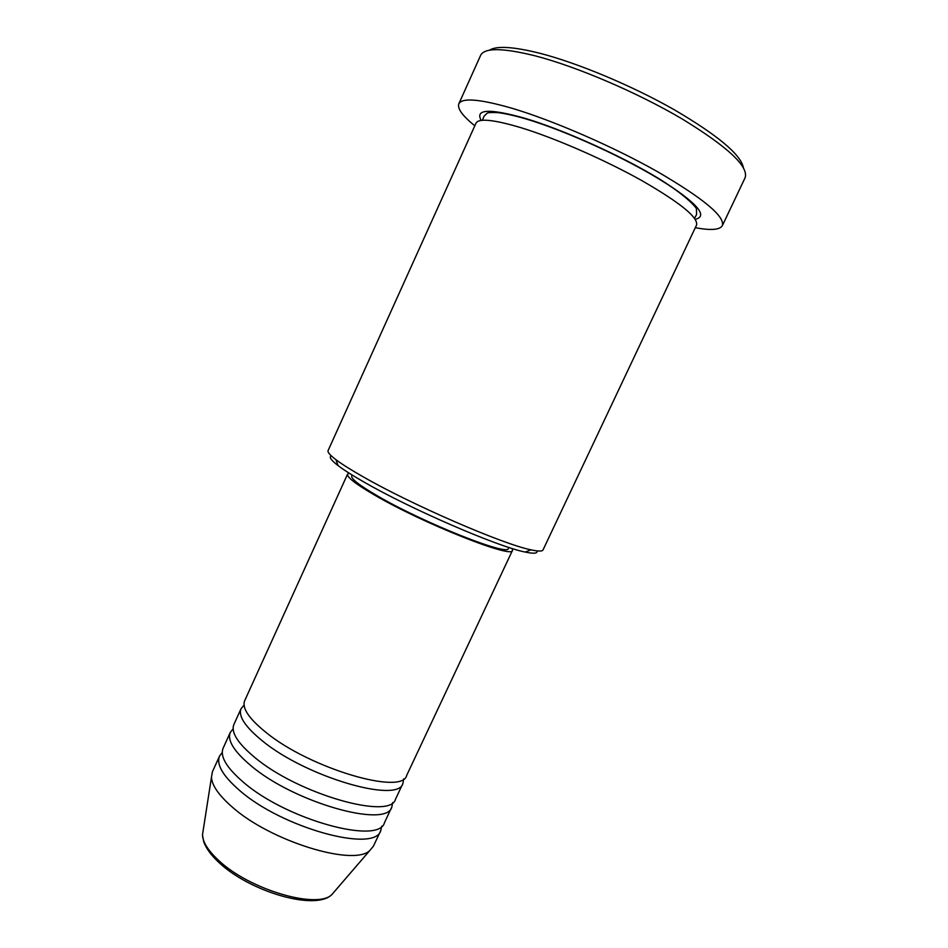 <?xml version="1.0" encoding="UTF-8"?>
<svg xmlns="http://www.w3.org/2000/svg" width="948" height="948" viewBox="0 0 948 948"><rect width="100%" height="100%" fill="white"/><g stroke="black" fill="none" stroke-linecap="round" stroke-linejoin="round"><path stroke-width="1.42" d="M349.172 473.182L347.572 474.119L244.703 700.667C241.776 707.955 248.826 718.501 265.855 732.306C309.688 768.366 402.45 795.621 406.645 775.5L512.501 550.326L512.169 548.501M244.063 705.122L241.1 708.606C238.102 716.048 245.082 726.713 262.051 740.613C305.73 776.933 398.551 803.892 402.936 783.392L403.67 778.877M241.1 708.606L233.907 724.462C230.767 732.188 237.628 743.114 254.479 757.203C297.838 794.045 390.777 820.399 395.529 799.14L402.936 783.392M233.125 728.834L230.305 732.366C227.105 740.246 233.895 751.29 250.687 765.486C293.892 802.577 386.903 828.647 391.832 806.997L392.697 802.565M230.305 732.366L223.147 748.15C219.806 756.338 226.465 767.619 243.138 782.005C286.023 819.605 379.164 845.083 384.461 822.698L391.832 806.997M222.259 752.463L219.569 756.03C216.156 764.361 222.756 775.772 239.37 790.253C282.101 828.102 375.301 853.295 380.776 830.519L381.748 826.158M536.983 550.895C537.741 553.502 533.807 553.881 525.204 552.056C498.174 546.925 409.951 508.744 363.357 481.679C352.158 475.256 343.709 469.888 338.021 465.563C331.053 460.195 328.802 456.948 331.279 455.834M328.091 450.608C327.392 452.16 330.011 455.182 335.959 459.697C341.861 464.129 350.653 469.687 362.326 476.334C410.911 504.407 503.163 544.389 531.01 549.828C538.298 551.428 542.303 551.463 543.026 549.923L696.531 225.079C698.486 217.602 680.309 202.801 641.997 180.689C604.895 159.88 555.279 138.195 521.068 127.719C493.671 119.578 478.645 118.062 475.991 123.181L328.091 450.608M489.417 50.232C496.527 45.599 513.52 46.665 540.384 53.408C578.28 63.22 632.138 85.782 674.158 109.684C717.66 135.22 740.732 154.524 743.374 167.571M722.364 225.648L745.14 177.667C748.766 166.469 727.744 146.881 682.062 118.891C637.625 92.667 577.166 66.787 535.561 55.944C502.713 47.755 484.392 47.59 480.589 55.422L458.808 103.865C461.937 97.537 479.605 98.983 511.825 108.214C552.684 120.301 612.752 146.383 657.414 171.635C703.392 198.452 725.054 216.452 722.364 225.648C719.864 229.902 710.834 230.577 695.299 227.686M347.572 474.119C346.636 477.022 355.559 483.954 374.33 494.915C422.82 523.426 513.65 559.367 512.501 550.326M352.158 475.055L351.744 475.979C350.867 478.74 359.375 485.352 377.28 495.792C423.341 522.846 509.408 556.914 508.377 548.359L508.815 547.434M474.806 125.8C462.529 115.846 457.197 108.534 458.808 103.865M219.569 756.03L212.423 771.755L211.451 777.348C212.032 785.513 218.834 795.301 231.857 806.712C269.99 841.101 353.675 866.792 369.803 850.51L373.429 846.149L380.776 830.519M203.216 830.152L202.469 834.939C202.848 842.298 208.276 850.818 218.739 860.5C249.241 889.591 317.047 909.452 331.764 894.687L334.928 891.013M481.205 120.42C474.818 108.984 489.524 108.321 525.311 118.405C563.681 129.876 620.952 155.638 658.528 178.402C696.638 202.469 708.879 216.108 695.251 219.32M369.803 850.51L331.764 894.687C314.985 911.194 249.194 891.321 218.775 862.348C211.143 855.25 206.131 848.401 203.737 841.8L202.469 834.939L211.451 777.348M338.021 465.563L335.959 459.697M482.449 120.289L483.978 116.296L487.189 113.179C487.545 113.239 487.284 112.113 497.961 112.646C505.367 113.559 514.646 115.632 525.773 118.879C566.276 130.848 628.097 159.181 664.797 182.62C685.238 195.371 696.733 207.576 696.436 209.022L696.59 214.532L694.54 218.289M525.204 552.056L531.01 549.828"/></g></svg>
